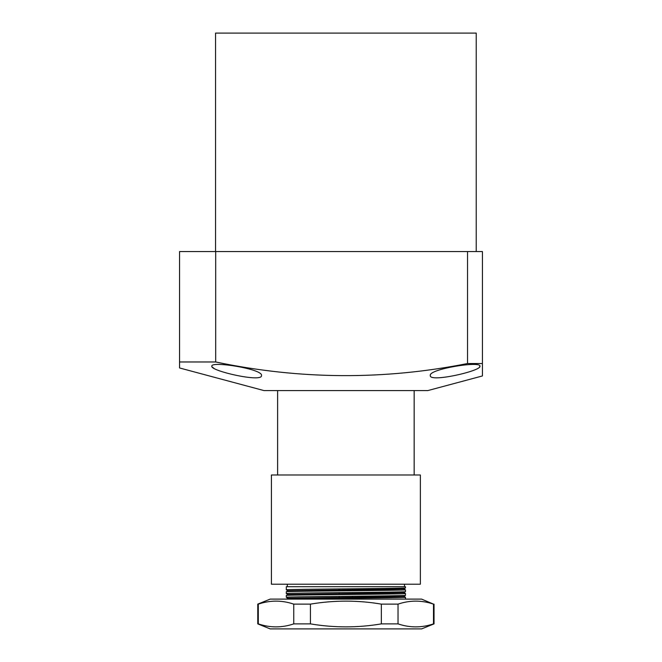 <?xml version="1.0" encoding="UTF-8"?>
<svg xmlns="http://www.w3.org/2000/svg" width="662" height="662" viewBox="0 0 662 662"><rect width="100%" height="100%" fill="white"/><g stroke="black" fill="none" stroke-linecap="round" stroke-linejoin="round"><path stroke-width="0.99" d="M476.226 251.56L476.226 33.1L215.564 33.1L215.564 251.56M261.49 375.544C262.607 382.826 210.036 370.885 211.84 366.194C210.706 360.666 263.517 369.148 261.49 375.544M479.95 366.194C481.754 370.869 429.241 382.835 430.3 375.544C428.256 369.164 481.042 360.658 479.95 366.194L479.462 367.12M179.567 361.973L179.567 367.964L263.973 390.58L427.817 390.58L482.433 375.95L482.433 363.529L467.538 363.529C383.985 380.162 300.035 379.649 215.688 361.973L215.688 251.56L179.567 251.56L179.567 361.973L215.688 361.973M482.433 363.529L482.433 251.56L215.688 251.56M467.538 251.56L467.538 363.529M212.328 367.12L213.727 368.163M420.37 474.985L271.42 474.985L271.42 584.215L420.37 584.215L420.37 474.985M414.164 390.58L414.164 474.985M277.626 390.58L277.626 474.985M404.482 584.215L404.482 586.697M287.308 584.215L287.308 586.697M286.315 589.801L286.315 586.697L405.475 586.697L405.475 587.939C409.157 588.559 282.633 589.18 286.315 589.801L287.978 590.769L386.856 589.362L403.812 588.907L405.467 587.947M287.978 590.752L286.323 591.704C282.633 591.092 409.157 590.471 405.475 589.85L405.475 591.663C409.157 592.283 282.633 592.904 286.315 593.524L287.978 594.493L386.856 593.086L403.812 592.631L405.467 591.671M352.78 590.719L352.374 588.808M286.315 591.712L286.315 593.524M287.978 594.476L286.323 595.428C282.633 594.815 409.157 594.195 405.475 593.574L405.475 595.386C409.157 596.007 282.633 596.628 286.315 597.248L287.978 598.216L386.856 596.81L403.812 596.354L405.467 595.395M352.78 594.443L352.374 592.531M286.315 595.436L286.315 597.248M287.978 598.2L286.323 599.151C282.633 598.539 409.157 597.918 405.475 597.298L405.475 599.11M352.78 598.167L352.374 596.255M339.01 588.94L339.416 590.843M339.01 592.664L339.416 594.567M339.01 596.388L339.416 598.291M433.494 604.125L433.494 623.885L434.024 623.885L421.611 628.9L270.179 628.9L257.766 623.885L257.766 604.125L258.296 604.125C270.113 600.136 281.929 600.136 293.754 604.125L310.437 604.125C334.194 600.144 357.828 600.144 381.353 604.125L398.036 604.125C409.861 600.136 421.677 600.136 433.494 604.125L421.611 599.11L270.179 599.11L257.766 604.125M433.494 623.885C421.677 627.874 409.861 627.874 398.036 623.885L381.353 623.885C357.828 627.866 334.194 627.866 310.437 623.885L293.754 623.885C281.929 627.874 270.113 627.874 258.296 623.885L257.766 623.885M258.296 623.885L258.296 604.125M398.036 623.885L398.036 604.125M381.353 623.885L381.353 604.125M310.437 623.885L310.437 604.125M293.754 623.885L293.754 604.125M403.812 588.89L405.467 589.842M403.812 592.614L405.467 593.566M403.812 596.338L405.467 597.289M434.024 623.885L434.024 604.125"/></g></svg>

